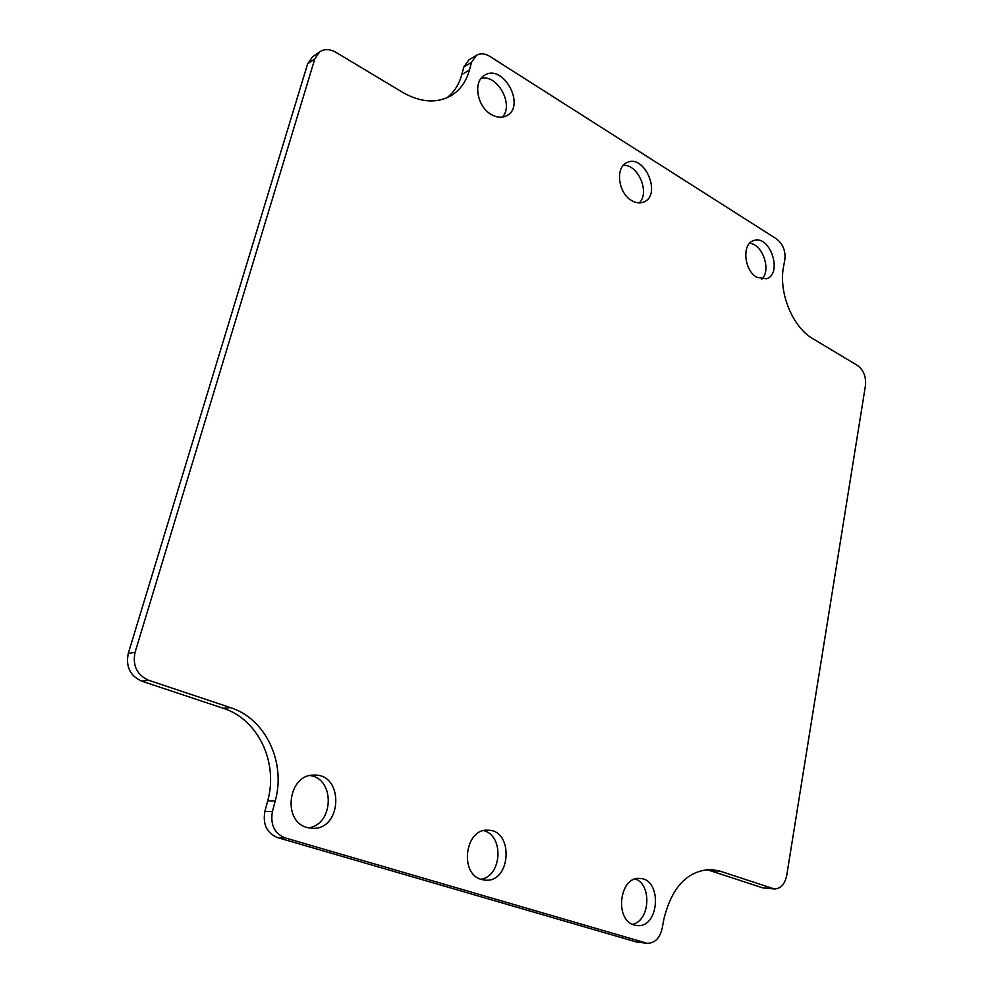 <?xml version="1.0" encoding="UTF-8"?>
<svg xmlns="http://www.w3.org/2000/svg" width="993" height="993" viewBox="0 0 993 993"><rect width="100%" height="100%" fill="white"/><g stroke="black" fill="none" stroke-linecap="round" stroke-linejoin="round"><path stroke-width="1.49" d="M307.135 827.504C281.826 821.41 288.255 774.043 313.962 775.123C344.161 773.361 342.498 830.322 312.199 828.323L307.135 827.504M308.351 827.827C333.884 824.885 335.262 778.673 310.114 775.57M481.642 879.513C458.965 874.101 465.059 828.088 487.935 830.222C513.952 829.8 511.172 882.938 485.118 880.146L481.642 879.513M480.96 879.289C501.999 876.285 504.159 835.51 483.728 830.657M634.366 925.029C614.059 920.238 619.471 875.863 639.84 878.482C662.505 878.743 659.563 928.616 636.885 925.513L634.366 925.029M632.504 924.322C649.968 920.945 652.128 884.837 635.383 878.979M756.778 277.295C744.055 270.344 741.697 244.092 753.426 240.703C769.786 233.727 783.378 273.931 766.348 278.785L756.778 277.295M761.792 279.182C771.549 270.344 762.661 244.079 749.603 243.297M631.598 200.536C618.093 193.089 615.002 167.172 627.017 162.591C644.594 153.493 662.157 195.236 643.725 202.038C639.926 203.565 635.88 203.069 631.598 200.536M639.269 202.92C650.204 192.729 638.164 164.168 623.343 165.334M491.088 114.381C476.876 106.437 472.792 81.227 484.721 75.183C503.24 63.254 526.302 106.276 506.641 115.722C501.912 118.117 496.723 117.67 491.088 114.381M502.346 117.124C514.237 105.047 497.766 74.401 481.257 78.174M402.711 92.411C420.536 102.49 436.597 103.62 450.872 95.812C460.082 90.226 466.288 81.625 469.478 69.969L471.501 62.373L476.503 55.273C480.5 53.051 484.907 53.399 489.723 56.316L776.427 238.854C782.931 243.906 785.736 250.832 784.842 259.62L783.576 266.546C778.313 292.314 792.588 327.218 812.808 338.65L857.468 365.461C863.55 370.017 866.219 376.67 865.486 385.396L786.717 875.478C784.855 884.18 780.734 888.685 774.341 888.958L720.124 871.159L711.249 869.471C687.528 870.402 671.727 887.022 663.833 919.332L662.157 928.48C659.749 938.323 654.747 943.263 647.138 943.3L285.09 837.893C274.391 833.388 270.17 824.587 272.43 811.492L275.21 801.028C286.17 762.276 265.565 718.647 230.488 707.612L148.615 680.267C136.922 674.942 132.404 665.633 135.06 652.351L314.831 58.81L319.721 51.822C324.537 48.781 329.949 48.955 335.957 52.344L402.711 92.411M319.721 51.822L312.522 56.862L307.644 63.813L128.271 653.456C125.615 666.638 130.108 675.861 141.738 681.148L223.189 708.27C258.106 719.205 278.599 762.512 267.663 800.979L264.883 811.368C262.624 824.364 266.819 833.09 277.469 837.571L636.426 941.997L647.138 943.3M706.755 869.545L763.021 887.953L774.341 888.958M476.503 55.273L468.808 59.928L463.805 67.015L461.795 74.562C459.101 84.442 454.136 92.188 446.912 97.81M307.644 63.813L314.831 58.81M128.271 653.456L135.06 652.351M141.738 681.148L148.615 680.267M223.189 708.27L230.488 707.612M267.663 800.979L275.21 801.028M264.883 811.368L272.43 811.492M277.469 837.571L285.09 837.893M636.426 941.997L645.338 942.94M711.149 870.687L720.124 871.159M763.021 887.953L772.107 888.524M463.805 67.015L471.501 62.373M461.795 74.562L469.478 69.969"/></g></svg>
